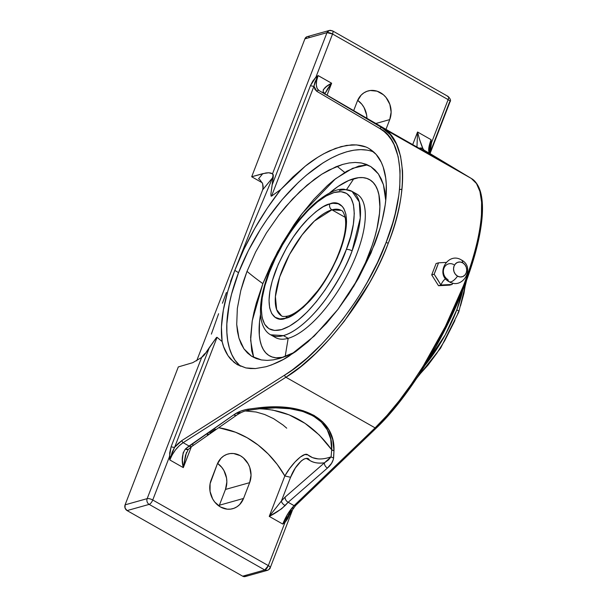 <?xml version="1.0" encoding="UTF-8"?>
<svg xmlns="http://www.w3.org/2000/svg" width="607" height="607" viewBox="0 0 607 607"><rect width="100%" height="100%" fill="white"/><g stroke="black" fill="none" stroke-linecap="round" stroke-linejoin="round"><path stroke-width="0.91" d="M385.741 200.485L383.412 184.672L378.411 173.966L370.801 166.599L361.802 163.048L355.247 162.448L349.139 162.957L342.705 164.406L335.937 166.788L321.733 174.255L307.119 185.082L292.711 198.793L278.932 214.992L266.465 232.883L255.653 251.973L247.003 271.375A170.476 56.914 -158.9 0 0 262.861 283.621L277.566 251.784L302.203 213.414L335.542 178.746L352.629 168.291L367.554 164.861L358.707 166.098L346.908 171.151L334.055 179.915L327.385 185.59L313.88 199.255L300.594 215.546L294.19 224.484L282.179 243.521L271.602 263.491L262.861 283.621L256.306 303.136L253.923 312.43L252.171 321.3L250.623 337.393L251.723 350.816L253.665 357.417L250.63 340.299L252.269 320.701L262.861 283.621A170.476 56.914 21.1 0 1 247.003 271.375L240.797 290.518L237.345 308.371L236.715 324.502L238.961 338.16L243.968 348.866L251.579 356.233L261.42 359.936L267.126 360.391L273.233 359.883L279.675 358.433L293.485 352.743L286.443 356.051L279.675 358.433L273.233 359.883L267.126 360.391L261.42 359.936L256.237 358.555L251.579 356.233L247.451 352.978L243.968 348.866L241.138 343.926L238.961 338.16L237.481 331.642L236.715 324.502L237.345 308.371L240.797 290.518L243.559 281.071L247.003 271.375L255.653 251.973L266.465 232.883L278.932 214.992L285.707 206.615L299.843 191.615L314.472 179.247L321.733 174.255L328.888 170.097L342.705 164.406L349.139 162.957L355.247 162.448L360.953 162.896L366.135 164.285L370.801 166.599L374.921 169.854L378.411 173.966L381.242 178.906L383.412 184.672L384.891 191.19L385.741 200.485M457.708 313.72L458.179 312.491A4.454 1.555 -159.3 0 0 458.778 312.006A4.454 1.555 -159.3 0 0 456.813 309.775L462.693 290.541A82.453 31.685 -60.4 0 1 456.813 309.775A4.454 1.555 20.7 0 1 458.778 312.006M445.629 278.75A6.465 2.481 -60.4 0 0 440.948 285.032L452.154 284.448L452.723 283.014L452.154 284.448L449.719 285.131L452.154 284.448L440.948 285.032A6.465 2.481 119.6 0 1 445.629 278.75M346.339 249.492A4.454 1.533 20.8 0 1 352.113 250.866C347.857 263.362 339.563 278.757 327.241 297.051C314.965 314.585 297.073 332.037 283.378 335.61L270.661 334.806C266.496 332.719 261.685 327.052 260.585 315.291C259.773 303.53 262.459 289.463 268.651 273.089C278.469 246.92 296.906 218.975 314.722 203.451C326.551 193.39 336.339 188.648 344.07 189.225L352.06 191.387A82.453 31.685 119.6 0 1 352.113 250.866A82.453 31.685 119.6 0 1 283.378 335.61L288.166 338.327L285.161 356.567L288.166 338.327A82.453 31.685 -60.4 0 0 350.717 267.99A82.453 31.685 -60.4 0 0 356.848 194.103L352.06 191.387L359.276 201.911L360.277 217.966L352.113 250.866A4.454 1.533 -159.2 0 0 346.339 249.492L350.656 236.411L353.342 224.264L354.283 213.527L353.456 204.597L350.892 197.821L346.68 193.458L340.982 191.675L334.025 192.54L326.065 196.008L317.408 201.964L308.379 210.174L299.334 220.326L290.609 232.026L282.536 244.841L275.434 258.271L269.235 272.642C260.175 293.014 253.612 336.619 281.322 329.669C309.76 320.936 339.753 270.168 346.02 250.334L346.339 249.492C355.399 229.12 361.962 185.522 334.252 192.472C305.814 201.198 275.821 251.966 269.561 271.807L264.918 285.73L262.239 297.87L261.291 308.614L262.118 317.537L264.682 324.313L268.893 328.675L274.592 330.458L281.549 329.601L289.509 326.126L298.174 320.17L307.195 311.96L316.239 301.808L324.965 290.108L333.038 277.3L340.14 263.87L346.339 249.492M268.643 273.112A4.454 1.533 20.8 0 1 269.235 272.642A4.454 1.533 -159.2 0 0 268.643 273.112A4.454 1.533 -159.2 0 0 268.795 273.818M457.572 276.139A12.474 4.795 119.6 0 1 449.21 281.747A12.474 4.795 -60.4 0 0 457.572 276.139L455.44 274.318L454.021 271.754L453.535 268.84L454.059 266.033L455.508 263.742L457.655 262.33L460.189 262.004L462.709 262.823A7.572 6.518 74.3 0 0 454.059 266.033A7.572 6.518 74.3 0 0 457.572 276.139A7.572 6.518 74.3 0 0 466.222 272.93A7.572 6.518 74.3 0 0 462.709 262.823L464.841 264.644L466.259 267.209L466.745 270.123L466.222 272.93L464.772 275.221L462.625 276.633L460.091 276.959L457.572 276.139M461.366 259.955A12.474 4.795 119.6 0 1 462.709 262.823A12.474 4.795 -60.4 0 0 461.366 259.955M429.445 149.572L431.076 139.678L431.478 142.789L448.133 99.624L332.553 34.022L315.898 77.188L318.091 75.587L331.634 83.235C325.671 86.194 322.856 89.108 323.19 91.983L324.927 93.918L319.009 90.564L317.112 88.432L316.308 85.01L316.649 80.587L318.121 75.572L331.634 83.235L326.528 86.505L323.273 89.715L323.19 91.983L324.927 93.918L369.352 120.042L445.037 163.002L424.035 150.172L422.912 148.586C421.22 144.936 419.437 139.413 417.563 132.007L412.601 144.868L417.563 132.007L431.076 139.678C428.33 147.19 427.95 151.811 429.946 153.533L424.035 150.172L422.912 148.586L419.467 139.253L417.563 132.007L431.076 139.678L428.709 148.806L428.876 151.864L429.946 153.533L471.328 178.466C487.732 187.426 484.416 232.049 463.353 285.927C442.951 339.51 406.295 398.465 375.096 427.874L294.084 505.639C289.645 510.244 285.867 516.382 282.756 524.061L269.242 516.39C275.1 513.469 280.411 509.85 285.169 505.54L288.166 502.277L294.084 505.639L287.915 513.681L282.756 524.061L269.242 516.39L281.633 508.787L288.166 502.277L327.461 468.027C330.921 465.121 332.985 461.737 333.63 457.883L333.979 450.811C335.292 419.695 304.304 402.1 258.294 407.851L247.846 409.194C242.231 410.226 237.527 412.107 233.756 414.839L185.446 448.945C182.047 454.021 181.334 460.243 183.314 467.618L191.349 446.798L183.314 467.618L169.801 459.947C172.987 452.314 177.434 446.555 183.139 442.67L189.058 446.024L185.446 448.945L183.139 452.883L182.366 460.106L183.314 467.618L169.801 459.947L172.267 454.772L175.514 449.886L179.247 445.728L183.139 442.67L285.905 377.25C323.311 355.141 369.921 294.122 388.237 243.293A1.798 0.599 -158.9 0 0 386.006 242.701C367.903 292.938 321.801 353.221 284.789 375.035A1.798 1.153 57.5 0 0 285.905 377.25L183.139 442.67L189.058 446.024L233.756 414.839L240.122 411.394L245.774 409.573L258.294 407.851L275.024 406.918L290.025 407.881L303.09 410.719L314.031 415.393L322.689 421.842L328.956 429.976L332.742 439.68L333.979 450.811L333.395 459.309L331.574 463.308L327.461 468.027L288.166 502.277L294.084 505.639L375.096 427.874L285.905 377.25L375.096 427.874L386.985 415.469L399.163 400.802L411.356 384.193L423.291 366.006L445.333 326.551L463.353 285.927C468.505 272.589 472.641 259.849 475.759 247.709C478.794 235.933 480.691 225.129 481.45 215.28L481.601 202.154L479.932 191.501L476.48 183.542L471.328 178.466L429.946 153.533L447.283 164.171L417.373 147.577L324.927 93.918L382.144 127.842L471.328 178.466L382.144 127.842L390.278 134.617L396.47 144.125L400.567 156.166L402.487 170.461C402.995 181.03 402.054 192.381 399.656 204.513C397.19 217.025 393.389 229.954 388.237 243.293C383.093 256.624 376.757 269.986 369.238 283.355L344.321 321.186L330.322 338.198L315.701 353.433L300.784 366.545L285.905 377.25A1.798 1.153 -122.5 0 1 284.789 375.035L292.126 370.065L306.914 358.274L321.566 344.237L328.736 336.475L342.583 319.669L355.505 301.474L361.529 291.982L367.22 282.293L377.463 262.558L386.006 242.701L392.661 223.164L395.233 213.649L398.799 195.401L399.77 186.766L400.059 170.711L398.154 156.576L394.087 144.678L391.272 139.648L387.956 135.27L384.155 131.567L379.899 128.563L316.763 91.285L314.904 89.305L313.963 86.186L271.534 196.144L280.821 189.46L305.336 166.121C312.613 160.195 320.724 155.089 329.669 150.794L341.096 146.598L351.673 144.845C359.336 144.724 365.247 146.044 369.405 148.806L370.02 149.178M281.458 315.784L276.655 309.623L275.396 296.611L279.668 277.012L289.433 254.644L302.096 234.894L314.396 221.054L331.915 209.825A4.454 3.832 -105.7 0 1 329.851 203.876C324.608 204.673 316.763 210.272 306.315 220.69C294.752 232.792 284.615 249.234 275.919 270.016C260.016 312.226 275.51 323.174 285.722 318.258L279.926 318.903L275.206 317.332L271.731 313.591L269.645 307.84L269.03 300.283L269.895 291.223L272.224 281.003L278.234 264.371L286.785 247.451L293.545 236.738L300.852 226.957L308.432 218.49L315.981 211.661L323.212 206.721L329.851 203.876L332.871 203.277L338.16 203.74L342.272 206.41L343.843 208.542L345.929 214.301L346.551 221.851L344.693 235.903L341.665 246.556L337.34 257.763L331.877 269.106L325.496 280.13L318.425 290.427L310.951 299.6L303.348 307.286L295.92 313.197L292.362 315.412L285.722 318.258A4.454 3.832 -105.7 0 1 288.075 316.004A4.454 3.832 74.3 0 0 285.722 318.258C290.965 317.469 298.811 311.861 309.259 301.451C320.822 289.349 330.959 272.9 339.662 252.117C355.558 209.908 340.064 198.959 329.851 203.876A4.454 3.832 74.3 0 0 331.915 209.825L341.263 210.409C342.5 210.454 343.79 212.708 345.133 217.177C346.969 227.132 344.01 241.191 336.248 259.356C331.156 270.692 324.95 281.193 317.628 290.867L307.233 302.87C299.812 310.154 293.431 314.532 288.09 316.004C284.387 316.717 282.172 316.642 281.458 315.784A60.579 23.278 119.6 0 1 285.958 261.496A60.579 23.278 119.6 0 1 331.915 209.825L345.163 217.344L331.915 209.825A60.579 23.278 119.6 0 1 341.263 210.409M425.12 365.156A82.453 31.685 -60.4 0 0 456.813 309.775L445.25 334.859L425.12 365.156M353.873 178.633L346.658 189.483L353.873 178.633A101.293 38.924 -60.4 0 0 329.373 193.125L337.978 186.516L348.835 180.431L358.57 177.692L362.895 177.623L366.803 178.42L370.255 180.074L373.214 182.578L375.657 185.901L377.562 190.006L378.905 194.862L379.876 206.63L379.481 213.429L376.985 228.513L374.891 236.662L372.273 245.107L365.535 262.573L353.38 286.883A101.293 38.924 -60.4 0 0 353.873 178.633M354.298 193.011A82.453 31.685 119.6 0 1 352.204 264.804A82.453 31.685 119.6 0 1 288.166 338.327L283.378 335.61A82.453 31.685 119.6 0 1 270.661 334.806L275.441 337.522A82.453 31.685 -60.4 0 0 288.166 338.327A82.453 31.685 119.6 0 1 273.203 335.891M339.343 190.583A82.453 31.685 119.6 0 1 352.06 191.387M367.159 150.134L360.748 149.625L353.858 150.187L346.559 151.826L338.911 154.519L330.997 158.245L322.886 162.957L306.406 175.18L298.189 182.57L282.209 199.551L267.323 218.915L260.479 229.256L248.301 250.767L238.536 272.695A126.522 59.85 -57.9 0 0 240.349 366.18L235.008 360.217L231.813 354.594L229.378 348.084L227.731 340.732L226.881 332.613L226.843 323.819L229.188 304.509L231.548 294.183L238.536 272.695L234.818 270.358L238.536 272.695A126.522 59.85 -57.9 0 1 373.783 152.023M227.875 290.859L234.818 270.358L243.938 249.234L254.94 228.171L267.338 208.08L280.821 189.46C261.632 214.15 246.29 241.116 234.818 270.358C223.771 299.479 219.544 323.22 222.132 341.574L221.418 327.082L223.353 310.033L227.875 290.859M282.756 524.061L284.38 521.276A4.31 2.079 52.8 0 0 284.979 522.445L282.756 524.061L284.38 521.276L284.979 522.445L289.934 514.152A4.31 1.442 21.1 0 1 289.402 513.393A4.31 1.442 -158.9 0 0 289.934 514.152L291.314 510.563L287.809 518.606L284.979 522.445L268.324 565.603L152.744 500.001A4.31 1.442 -158.9 0 0 147.175 498.635L201.645 357.47L204.642 353.729L201.387 357.69L204.642 353.729L201.979 357.182L204.172 355.194L209.423 347.454L171.121 446.714L169.399 456.843L169.801 459.947L170.688 456.745A4.31 0.41 -6.4 0 1 169.399 456.843L152.744 500.001L169.399 456.843L170.688 456.745L174.626 447.283A4.31 1.442 21.1 0 1 171.121 446.714A4.31 1.442 -158.9 0 0 174.626 447.283L178.276 443.383L182.032 440.454L174.626 447.283L217.056 337.325L174.626 447.283L172.297 451.881L169.801 459.947L169.672 452.921L171.121 446.714L209.423 347.454L216.532 337.439L217.056 337.325L222.132 341.574L223.642 346.779L227.989 355.664L234.006 362.341L237.61 364.807L245.888 367.925L250.516 368.555L255.441 368.563L266.063 366.719L271.701 364.868L283.469 359.382L295.685 351.612L308.075 341.726L326.369 323.432L337.978 309.327L348.82 294.046L358.654 277.93L371.029 252.998L380.02 228.247L382.19 220.25L385.187 204.916L386.014 197.662L386.272 184.179L385.703 178.018L383.207 167.062L381.287 162.312L376.158 154.421L369.405 148.806C374.785 152.182 378.745 156.682 381.287 162.312C384.231 168.685 385.893 175.969 386.272 184.179C386.689 192.958 385.908 202.381 383.912 212.458C381.864 222.852 378.7 233.589 374.428 244.667L358.654 277.93L337.978 309.327L314.244 336.058L289.539 355.77C283.029 360.186 275.206 363.828 266.063 366.719L255.441 368.563L245.888 367.925L236.692 364.261L230.797 359.291C226.57 354.412 223.68 348.509 222.132 341.574L217.056 337.325L216.532 337.439L205.136 353.919L201.645 357.47L147.175 498.635L125.095 504.834L178.306 366.932L192.715 362.69L201.645 357.47L192.715 362.69L178.306 366.932L125.095 504.834A4.31 3.71 74.3 0 0 127.091 510.586L125.072 508.089L125.095 504.834L147.175 498.635A4.31 3.71 74.3 0 0 149.17 504.387L127.091 510.586L242.671 576.187L127.091 510.586L149.17 504.387A4.31 3.71 -105.7 0 1 147.175 498.635A4.31 1.442 21.1 0 1 152.744 500.001L268.324 565.603L284.979 522.445L282.786 524.038M291.292 510.426L288.401 515.009M481.465 198.618L482.201 210.394L481.146 224.469L476.252 249.204L467.625 277.164L460.007 296.914L451.084 317.044L435.689 346.984L418.58 375.278L406.637 392.524L394.58 408.033L376.848 427.29M269.242 516.39L284.842 475.964L277.187 464.37L268.233 454.006L258.172 445.083L247.201 437.776L235.554 432.245L218.732 427.707A99.078 85.284 74.3 0 1 284.842 475.964L290.571 477.284L295.381 467.929L301.277 460.925L304.024 459.029L306.315 458.437L309.464 460.243C313.212 462.762 318.22 463.611 324.479 462.792L285.176 497.05L281.413 501.003L290.571 477.284L281.413 501.003L269.242 516.39L284.842 475.964C291.724 463.452 304.228 451.464 307.772 454.84L304.866 454.544L300.268 457.086L294.972 462.018L289.554 468.642L284.842 475.964L290.571 477.284C295.913 463.012 307.225 454.271 309.464 460.243C313.614 462.838 318.622 463.687 324.479 462.792L285.176 497.05L281.413 501.003L269.242 516.39M243.559 498.438L239.704 504.531L237.018 506.754L233.968 508.302L230.66 509.114L227.223 509.167L220.493 506.997L214.81 502.126L212.64 498.893L210.06 491.45L210.105 483.673L217.223 464.249L221.085 458.156L223.763 455.933L226.821 454.385L230.129 453.573L233.566 453.52L240.289 455.69L243.324 457.83L248.142 463.801L249.75 467.398L251.04 475.16L249.652 482.656L243.559 498.438L219.37 505.236L225.463 489.447L226.851 481.95L226.532 478.028L223.953 470.592L221.783 467.36L217.572 463.414A20.19 17.383 74.3 0 1 225.463 489.447L249.652 482.656L225.463 489.447L219.37 505.236L243.559 498.438A20.19 17.383 -105.7 0 1 232.807 508.681A20.19 17.383 -105.7 0 1 214.385 501.579A20.19 17.383 -105.7 0 1 211.137 480.038L217.223 464.249A20.19 17.383 -105.7 0 1 227.982 454.013A20.19 17.383 -105.7 0 1 246.396 461.108A20.19 17.383 -105.7 0 1 249.652 482.656L243.559 498.438M453.717 264.591A8.536 7.345 -105.7 0 0 443.967 268.211A8.536 7.345 -105.7 0 0 447.928 279.607A12.474 4.795 -60.4 0 0 449.21 281.747M418.155 376.09L427.996 365.126L436.706 353.433L444.756 340.641L454.947 320.458M460.508 305.882L463.976 293.257L465.652 282.87M446.084 262.414L438.535 262.831L434.142 274.22L440.948 285.032L438.512 285.715L440.948 285.032L437.662 279.592L434.142 274.22L431.706 274.903L436.099 263.514L438.535 262.831L436.456 268.491L434.142 274.22L431.706 274.903L436.099 263.514L438.535 262.831L446.084 262.414M449.719 285.131L438.512 285.715L431.706 274.903L438.512 285.715L449.719 285.131M260.517 314.434A101.293 38.924 -60.4 0 0 283.348 357.242L276.102 357.804L272.194 357.007L268.742 355.353L265.783 352.849L263.332 349.533L261.427 345.421L260.084 340.565L259.318 335.003L259.508 322.006L260.517 314.434M247.239 575.064L245.547 576.468L242.671 576.187L264.751 569.988L149.17 504.387L264.751 569.988L242.671 576.187A4.31 3.71 74.3 0 0 245.296 576.544L267.383 570.345A4.31 3.71 -105.7 0 1 264.751 569.988L267.383 570.345A4.31 3.71 -105.7 0 0 269.675 568.16C270.752 567.682 270.305 566.832 268.324 565.603A4.31 1.442 21.1 0 1 270.236 567.75A4.31 1.442 21.1 0 1 269.675 568.16M219.021 506.071A20.19 17.383 74.3 0 0 219.37 505.236M230.531 281.549L234.818 270.358L230.531 281.549M222.435 303.219L226.411 292.498L222.435 303.219M211.373 334.108L218.611 313.72L211.373 334.108M306.945 36.754L304.904 38.856L326.983 32.657A4.31 3.71 -105.7 0 1 329.275 30.471L307.195 36.67A4.31 3.71 74.3 0 0 304.904 38.856L251.685 176.758L304.904 38.856L326.983 32.657L272.513 173.814L268.704 172.752L265.927 172.957L251.685 176.758L262.247 182.753L251.685 176.758L262.785 173.64L258.574 178.762L259.857 179.657L258.574 178.762L262.785 173.64L268.704 172.752L270.942 173.048L272.664 173.997L273.006 175.719L272.505 177.866L262.672 189.809L196.683 360.824L262.672 189.809L272.505 177.866L252.998 224.598L234.818 270.358L252.998 224.598L272.505 177.866L273.006 175.719L272.664 173.997L273.233 174.695L273.218 177.472L270.881 194.088L271.063 196.107L271.534 196.144L280.821 189.46L292.961 176.903L305.336 166.121L317.658 157.35L323.721 153.783L335.474 148.396L346.506 145.414L356.575 144.906L365.467 146.894M262.672 189.809L263.203 186.774L262.611 183.61L259.857 179.657L262.611 183.61L263.028 188.595M331.9 30.828C333.099 30.691 333.311 31.761 332.553 34.022L315.898 77.188L318.121 75.572L316.717 78.295L315.898 77.188L310.458 85.617L312.81 81.095L315.898 77.188A4.31 2.079 -127.2 0 0 316.717 78.295L313.963 86.186A4.31 1.442 21.1 0 1 310.458 85.617L272.156 184.877L310.458 85.617A4.31 1.442 -158.9 0 0 313.963 86.186L316.763 91.285A1.798 1.593 -59.4 0 1 319.009 90.564A1.798 1.593 120.6 0 0 316.763 91.285L379.899 128.563A1.798 1.593 -59.4 0 1 382.144 127.842A1.798 1.593 120.6 0 0 379.899 128.563C404.072 140.005 406.857 191.994 386.006 242.701A1.798 0.599 21.1 0 1 388.237 243.293C409.338 191.979 406.561 139.398 382.144 127.842L319.009 90.564C315.739 88.121 315.443 83.121 318.121 75.572L314.927 82.241L313.963 86.186L271.534 196.144L271.063 196.107L270.881 194.088L273.294 176.045L273.233 174.695L272.513 173.814L326.983 32.657L332.553 34.022A4.31 1.442 -158.9 0 0 326.983 32.657L329.275 30.471A4.31 3.71 -105.7 0 1 331.9 30.828A4.31 1.654 119.6 0 1 332.568 30.874A4.31 1.654 119.6 0 1 332.553 34.022L448.133 99.624C448.899 97.355 448.679 96.293 447.488 96.43L448.148 96.467C450.462 98.865 451.1 100.633 450.045 101.771A4.31 1.442 -158.9 0 0 448.133 99.624C450.106 100.853 450.561 101.703 449.483 102.181L429.764 153.275M353.578 110.891L357.318 101.187A20.19 17.383 -105.7 0 1 368.07 90.951A20.19 17.383 -105.7 0 1 386.492 98.053A20.19 17.383 -105.7 0 1 389.747 119.594L375.505 123.593L389.747 119.594L385.893 129.579L389.747 119.594L391.136 112.098L389.838 104.343L386.067 97.507L383.419 94.768L377.091 91.179L370.224 90.511L366.916 91.331L363.859 92.871L361.173 95.094L357.318 101.187L353.578 110.891M366.939 118.653A20.19 17.383 74.3 0 0 357.66 100.352L361.878 104.298L364.048 107.53L366.628 114.973L366.939 118.889M307.65 36.579L309.122 36.716M324.828 93.804L331.634 83.235L327.029 95.17L331.634 83.235L327.727 88.599L324.806 93.857M247.11 410.514L259.485 408.777L275.669 407.851L290.131 408.739L302.681 411.425L313.144 415.878L321.376 422.032L327.256 429.809L330.709 439.096L331.688 449.764L319.297 435.029L305.048 423.367L289.137 414.862L272.444 409.991M259.485 408.777C288.431 409.793 312.506 423.451 331.688 449.764L331.111 456.821C326.278 458.52 321.915 459.211 318.03 458.884L312.522 457.64L307.772 454.84C313.66 459.575 321.437 460.235 331.111 456.821L328.258 460.091L324.479 462.792A4.31 2.989 49.1 0 0 327.461 468.027A4.31 2.989 -130.9 0 1 324.479 462.792L331.111 456.821A4.31 3.346 3.7 0 0 333.63 457.883A4.31 3.346 -176.3 0 1 331.111 456.821L331.688 449.992L333.979 450.811L331.688 449.764C333.562 419.93 304.054 403.185 259.485 408.784M207.298 434.733L208.353 434.005M209.749 433.034L215.348 429.134M182.032 440.454L284.789 375.035L182.032 440.454A1.798 1.153 57.5 0 0 183.139 442.67A1.798 1.153 -122.5 0 1 182.032 440.454M429.581 148.707C429.202 150.991 429.339 152.607 429.984 153.548L471.366 178.488C476.692 181.842 480.091 187.882 481.563 196.607C482.633 202.806 482.777 210.143 481.996 218.634C479.856 240.463 472.656 266.321 460.402 296.201C439.643 346.946 405.696 400.21 376.575 427.791A1.798 1.267 -133.8 0 1 375.096 427.874A1.798 1.267 46.2 0 0 376.568 427.806M294.084 505.639A1.798 1.267 46.2 0 0 295.571 505.555A1.798 1.267 -133.8 0 1 294.084 505.639M295.844 505.054A1.798 1.267 -133.8 0 1 295.556 505.563L376.575 427.791M284.38 521.276L295.571 505.555M288.484 514.873L289.144 513.765M268.324 565.603L264.751 569.988A4.31 1.654 -60.4 0 0 268.324 565.603M152.744 500.001A4.31 1.654 119.6 0 1 149.17 504.387A4.31 1.654 -60.4 0 0 152.744 500.001M430.788 148.062L429.27 153.047L431.478 142.789L430.788 148.062M329.275 30.471L332.568 30.874L448.148 96.467A4.31 1.654 -60.4 0 1 448.133 99.624L431.478 142.789L430.409 142.82A4.31 0.41 173.6 0 0 431.478 142.789L431.076 139.678L430.409 142.82M430.044 153.586L450.045 101.771L449.483 102.181M417.563 132.007L416.941 147.334L417.563 132.007M186.432 452.45L183.314 467.618L185.507 455.22L188.291 449.423L185.446 448.945A4.31 1.935 46.2 0 0 188.269 449.438M237.686 413.526L240.197 412.54M247.747 410.378L247.102 410.514M247.299 410.469L259.151 408.815L258.294 407.851L259.151 408.815M324.616 93.463A4.31 3.703 153.5 0 0 323.19 91.983L324.98 93.956A4.31 3.885 120.6 0 0 324.927 93.918A4.31 3.885 -59.4 0 1 324.988 93.956L351.567 109.708A4.31 3.9 120.6 0 0 351.506 109.67A4.31 3.9 -59.4 0 1 351.574 109.708L361.248 115.36A4.31 2.405 -60 0 1 361.256 115.36A4.31 2.405 120 0 0 361.233 115.353L444.923 162.934M445.212 162.858A4.31 4.044 120.9 0 0 443.929 162.403A4.31 4.044 -59.1 0 1 445.212 162.858M424.035 150.172A4.31 4.059 120.9 0 0 421.228 149.77A4.31 4.059 -59.1 0 1 424.035 150.172M422.912 148.586A4.31 3.908 162.3 0 0 418.807 148.396L422.912 148.586M285.169 505.54C282.9 504.242 281.648 502.725 281.413 501.003A4.31 2.147 38.9 0 0 285.169 505.54M288.166 502.277A4.31 2.997 -131.5 0 1 285.176 497.05A4.31 2.997 48.5 0 0 288.166 502.277M247.846 409.194A4.31 1.518 82.3 0 0 248.908 410.165A4.31 1.518 -97.7 0 1 247.846 409.194M233.756 414.839A4.31 2.838 55 0 0 236.783 415.082A4.31 2.838 -125 0 1 233.756 414.839M189.058 446.024A4.31 2.823 55.5 0 0 192.055 446.289A4.31 2.823 -124.5 0 1 189.058 446.024M192.973 444.719A4.31 2.823 -124.5 0 1 192.055 446.289M416.819 378.108L440.621 348.122L458.771 312.028L466.593 280.32M449.119 281.694C434.741 274.44 447.845 251.359 461.441 259.993C475.827 267.255 462.716 290.328 449.119 281.694M245.418 410.969L256.071 412.009L264.69 414.505L273.62 418.678L283.037 425.037L286.716 428.178M401.933 189.323L399.52 189.475M344.715 172.426L337.09 166.318M267.383 570.345C269.318 569.396 270.267 568.524 270.236 567.75L293.28 508.029M324.692 94.153L324.593 93.417M188.291 449.423L192.078 446.274L236.806 415.067C240.744 412.502 244.416 410.931 247.823 410.362"/></g></svg>
